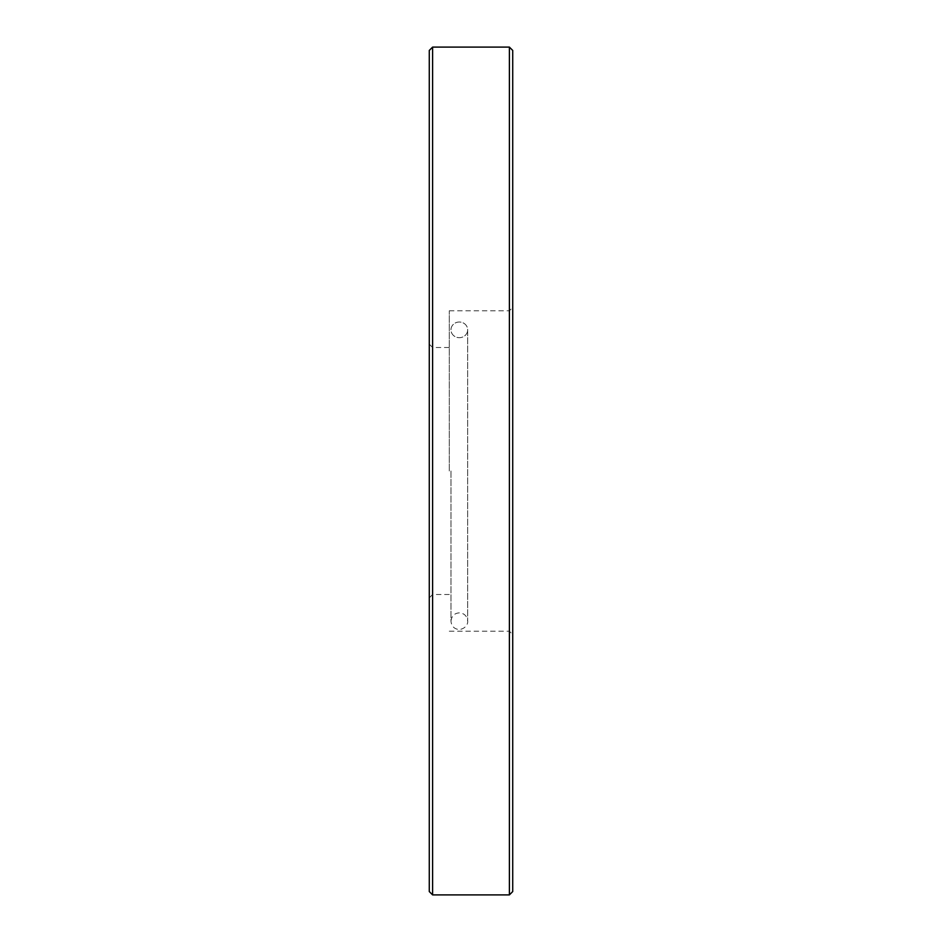 <?xml version="1.0" encoding="UTF-8"?>
<svg xmlns="http://www.w3.org/2000/svg" width="942" height="942" viewBox="0 0 942 942"><rect width="100%" height="100%" fill="white"/><g stroke="black" fill="none" stroke-linecap="round" stroke-linejoin="round"><path stroke-width="0.71" stroke-dasharray="4.71 3.53" d="M509.387 47.1L509.387 894.9M449.299 471L449.299 310.789L449.299 471M512.719 891.568L512.719 50.432M432.613 894.9L432.613 47.1M429.281 50.432L429.281 891.568M512.719 471L512.719 307.445L512.719 471M509.387 471L509.387 310.789L509.387 471M450.971 471L450.971 621.202C451.559 626.359 454.338 629.138 459.319 629.55C467.55 628.361 468.056 621.484 467.668 621.202L467.668 329.853A8.348 7.842 180 0 1 459.319 337.695A8.348 7.842 0 0 1 450.971 329.853A8.348 7.842 0 0 1 459.319 322.011A8.348 7.842 180 0 1 467.668 329.853A8.348 7.842 0 0 1 459.319 337.695A8.348 7.842 180 0 1 450.971 329.853A8.348 7.842 180 0 1 459.319 322.011A8.348 7.842 0 0 1 467.668 329.853L467.668 621.202C467.079 616.044 464.288 613.254 459.319 612.853C454.338 613.254 451.559 616.044 450.971 621.202L450.971 471M449.299 631.211L509.387 631.211L512.719 634.555M449.299 594.496L432.613 594.496L429.281 597.84M429.281 344.16L432.613 347.504L449.299 347.504M449.299 310.789L509.387 310.789L512.719 307.445"/><path stroke-width="1.41" d="M509.387 47.1L512.719 50.432L512.719 891.568L509.387 894.9L509.387 47.1L432.613 47.1L432.613 894.9L429.281 891.568L429.281 50.432L432.613 47.1M509.387 894.9L432.613 894.9"/></g></svg>
